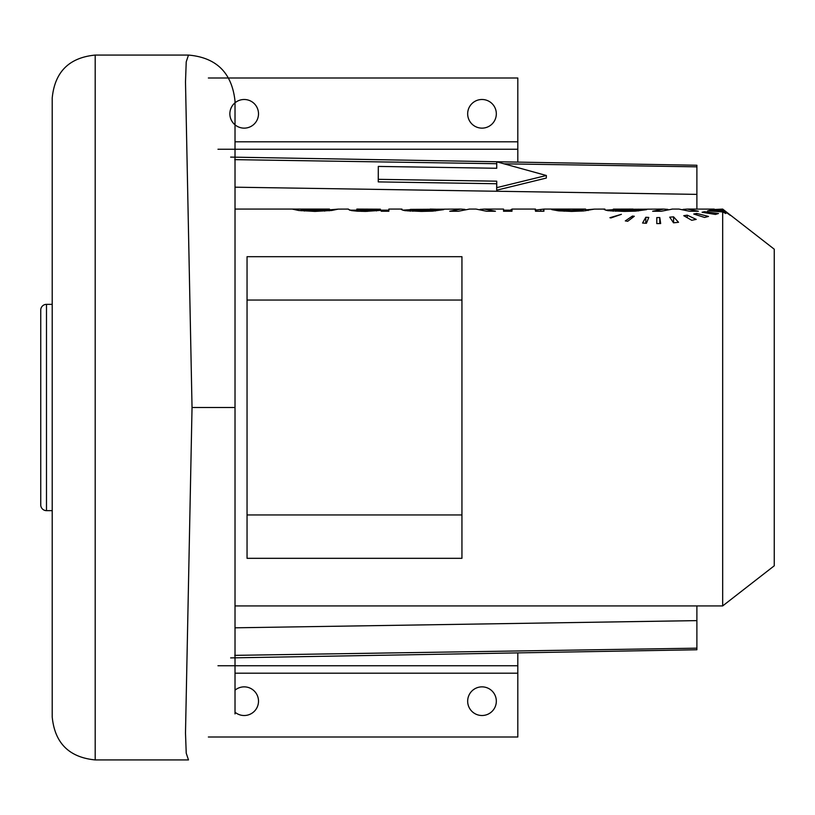 <?xml version="1.0" encoding="UTF-8"?>
<svg xmlns="http://www.w3.org/2000/svg" width="815" height="815" viewBox="0 0 815 815"><rect width="100%" height="100%" fill="white"/><g stroke="black" fill="none" stroke-linecap="round" stroke-linejoin="round"><path stroke-width="1.22" d="M235.015 161.299L235.015 713.736M707.532 210.922L710.792 210.056L722.671 210.881L722.671 209.873L712.3 209.638L722.671 209.078L731.228 215.731L722.671 209.109M461.942 300.052L461.942 256.684L247.047 256.684L247.047 558.316L461.942 558.316L461.942 300.052L247.047 300.052M710.079 210.953L710.079 210.26L707.991 210.81L722.671 211.941L722.671 605.922L235.015 605.922M713.706 209.241L712.3 209.638M704.435 212.603L704.435 211.706L718.494 213.499L715.448 214.447L702.072 212.267L704.435 211.706L703.06 212.032M696.703 213.438L708.49 216.444L704.629 217.452L693.728 214.029L696.703 213.438L696.703 214.875M687.239 215.17L696.224 219.398L691.721 220.284L683.765 215.69L687.239 215.17L687.239 217.534M673.587 216.851L678.538 222.301L673.526 222.821L669.706 217.157L673.587 216.851L673.587 222.811M656.778 217.595L659.783 217.564L660.67 223.534L656.778 223.585L656.778 217.595L656.778 223.585M648.781 217.422L646.417 223.29L642.566 223.035L645.806 217.279L648.781 217.422M634.315 216.27L627.682 221.293L625.309 220.906L632.481 216.046L634.315 216.27M621.387 214.325L610.934 217.951L609.926 217.707L621.387 214.325M682.98 209.394L687.249 209.078L698.343 211.238L689.429 211.238L678.966 209.078L671.968 209.078M672.406 209.088L661.332 211.238L652.652 211.238L663.705 209.078L667.923 209.394M605.647 210.158L613.349 209.649M613.349 211.156L613.4 209.384L663.115 209.078M613.349 209.526L625.36 210.453L646.611 209.649L635.445 211.146L624.137 211.411L607.919 210.667L605.311 210.025L604.862 209.078L604.343 209.628M585.669 209.842L594.349 209.129L583.56 210.963L571.651 211.411L558.387 210.82L551.755 209.618L571.325 210.464L581.696 209.975L585.476 209.078L543.931 209.078L543.931 211.238L543.931 209.088L535.16 210.097M604.862 209.078L594.349 209.129M511.097 211.238L511.097 209.526L511.983 209.618M535.486 211.238L535.486 209.088L535.486 211.238L543.931 211.238M535.475 209.078L512.044 209.078L511.983 211.238L511.983 209.098M484.915 209.078L503.538 209.078L503.538 211.238L511.983 211.238M503.538 211.238L503.538 210.158L511.097 210.158M480.055 209.394L484.324 209.078L495.428 211.238L486.514 211.238L476.052 209.078L469.043 209.078M469.481 209.088L458.417 211.238L449.737 211.238L460.781 209.078L464.998 209.394M402.732 210.158L410.434 209.649M410.434 211.156L410.475 209.384L460.2 209.078M410.434 209.526L422.435 210.453L443.686 209.649L432.521 211.146L421.223 211.411L405.004 210.667L402.386 210.025L401.938 209.078L401.428 209.628M401.938 209.078L388.857 209.078L388.857 211.238L388.857 210.158L380.411 210.158M348.372 209.333L351.489 210.596L357.143 211.167L365.395 211.411L381.257 210.321L381.257 211.238L388.857 211.238M349.543 210.158L356.817 210.158M356.817 209.078L357.795 209.842L367.178 210.423L380.411 209.19L356.817 209.078M329.515 209.832L338.235 209.119L331.756 210.464L314.977 211.411L298.657 210.484L292.361 209.098L329.331 209.078L235.015 209.078M348.372 209.078L338.235 209.119M722.671 209.873L730.311 215.374L722.671 209.353M722.671 211.941L725.808 213.51L722.671 210.881M731.228 215.731L774.25 249.196L774.25 565.804L722.671 605.922M714.266 209.109L687.829 209.078M659.783 223.555L659.783 217.564M645.806 223.249L645.806 217.279M632.481 217.513L632.481 216.046M612.697 211.116L612.697 209.608M611.005 210.993L611.005 210.158M638.349 210.963L638.349 209.567M613.4 209.384L639.052 209.211M633.082 209.078L613.4 209.129M301.234 209.292L329.046 209.292L314.875 210.464L301.234 209.292L301.234 210.779M430.157 209.078L436.137 209.211M329.046 210.769L329.046 209.292M247.047 514.948L461.942 514.948M559.966 210.973L559.966 209.526M585.669 210.779L585.669 209.129M409.772 211.116L409.772 209.608M408.081 210.993L408.081 210.158M435.434 210.963L435.434 209.567M356.817 211.146L356.817 209.323M380.411 210.453L380.411 209.19M329.515 210.718L329.515 209.098M696.886 605.922L696.886 649.759L230.645 657.899M95.192 55.074L188.499 55.074L186.228 61.838L185.494 81.928L192.034 407.5L185.494 733.072L186.228 753.162L188.499 759.926L95.192 759.926L95.192 55.074C69.081 57.621 54.758 71.954 52.211 98.055L52.211 304.352L46.486 304.352A5.736 5.736 0 0 0 40.75 310.077L40.75 504.923A5.736 5.736 0 0 0 46.486 510.648L46.486 304.352M46.486 510.648L52.211 510.648L52.211 716.945L52.211 98.055M208.365 77.996L517.81 77.996L517.81 162.114M517.81 652.886L517.81 737.005L208.365 737.005M496.325 113.815A14.324 14.324 0 0 0 482.001 99.491A14.324 14.324 0 0 0 467.667 113.815A14.324 14.324 0 0 0 482.001 128.138A14.324 14.324 0 0 0 496.325 113.815M229.861 113.815A14.324 14.324 0 0 1 244.184 99.491A14.324 14.324 0 0 1 258.508 113.815A14.324 14.324 0 0 1 244.184 128.138A14.324 14.324 0 0 1 229.861 113.815M496.325 701.185A14.324 14.324 0 0 1 482.001 715.509A14.324 14.324 0 0 1 467.667 701.185A14.324 14.324 0 0 1 482.001 686.862A14.324 14.324 0 0 1 496.325 701.185M235.015 712.198A14.324 14.324 0 0 0 258.508 701.185A14.324 14.324 0 0 0 235.015 690.183M696.886 209.078L696.886 165.241L230.645 157.101M378.303 166.423L378.252 181.898L496.681 183.742L496.681 190.201L546.305 178.057L546.356 175.5L496.732 161.808L496.732 168.267L378.303 166.423L378.303 179.341L496.732 181.185L496.732 187.644L546.356 175.5M496.732 161.808L496.681 168.267M378.252 181.898L378.303 179.341M496.681 190.201L496.732 187.644M496.681 183.742L496.732 181.185M615.743 211.268L615.743 210.138M625.36 211.411L625.36 210.453M634.172 211.207L634.172 210.219M324.676 211.126L324.676 210.036M304.433 211.054L304.433 209.944M314.875 211.411L314.875 210.464M588.155 210.504L588.155 209.659M564.143 211.248L564.143 210.178M571.325 211.411L571.325 210.464M581.696 211.095L581.696 209.975M540.834 211.238L540.834 209.72M543.452 211.238L543.452 209.312M412.828 211.268L412.828 210.138M422.435 211.411L422.435 210.453M431.257 211.207L431.257 210.219M357.795 211.207L357.795 209.842M361.32 211.35L361.32 210.25M367.178 211.401L367.178 210.423M376.499 210.932L376.499 210.046M331.858 210.453L331.858 209.659M234.72 655.362L696.886 648.17M235.015 627.815L696.886 620.623M235.015 141.81L517.81 141.81M217.972 149.247L517.81 149.247M217.972 665.753L517.81 665.753M235.015 673.19L517.81 673.19M235.015 187.185L696.886 194.378M234.72 159.638L496.692 163.713M504.078 163.825L696.886 166.831M235.015 713.92L235.015 407.5L192.034 407.5M95.192 759.926C69.081 757.38 54.758 743.046 52.211 716.945M188.499 55.074C216.464 57.539 231.969 72.871 235.015 101.08L235.015 168.756"/></g></svg>
